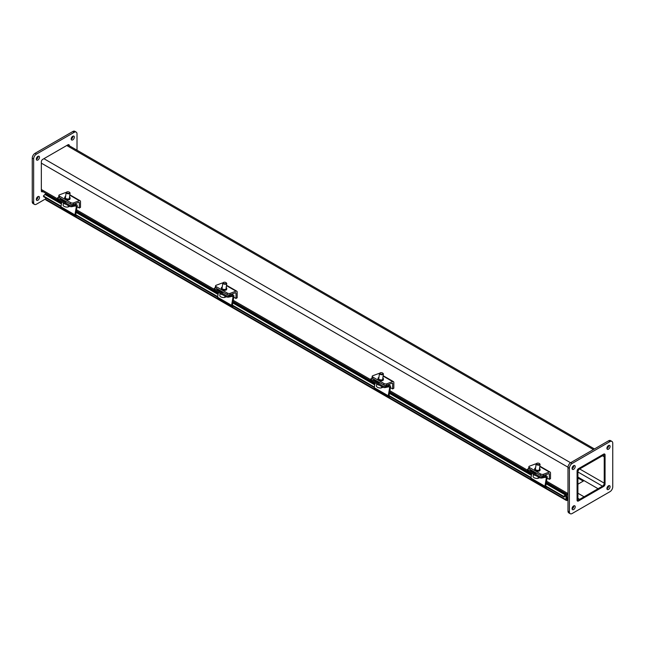<?xml version="1.0" encoding="UTF-8"?>
<svg xmlns="http://www.w3.org/2000/svg" width="645" height="645" viewBox="0 0 645 645"><rect width="100%" height="100%" fill="white"/><g stroke="black" fill="none" stroke-linecap="round" stroke-linejoin="round"><path stroke-width="0.97" d="M577.082 498.811A3.644 2.104 120 0 0 577.839 500.48A3.644 2.104 120 0 0 579.653 500.294L602.478 487.12A3.644 2.104 120 0 0 605.058 482.662L605.058 456.305A3.644 2.104 120 0 0 604.301 454.636A3.644 2.104 120 0 0 602.478 454.814L579.653 467.996A3.644 2.104 120 0 0 577.082 472.454L577.082 498.811M577.912 477.082L598.06 488.716L579.653 499.343A2.475 1.427 -60 0 1 578.42 499.464A2.475 1.427 -60 0 1 577.912 498.335L577.912 471.979A2.475 1.427 -60 0 1 579.653 468.947L602.478 455.773A2.475 1.427 120 0 1 603.72 455.652A2.475 1.427 120 0 1 604.228 456.781L602.478 455.773M584.072 496.787L577.912 493.231L584.072 496.787L584.072 497.747L584.072 496.787M577.912 484.201L584.072 480.638L598.06 488.716L602.478 486.161A2.475 1.427 120 0 0 604.228 483.137L604.228 456.781M598.06 488.716L598.06 489.668L598.06 488.716M577.912 478.034L583.249 481.114M603.462 486.33L603.656 486.443A1.975 1.145 120 0 0 605.058 484.016L604.865 483.903M603.656 454.265L605.058 454.943L605.058 484.016M605.058 454.943A1.975 1.145 120 0 0 604.647 454.04A1.975 1.145 120 0 0 603.656 454.136L578.476 468.673A1.975 1.145 120 0 0 577.082 471.092L577.082 500.173A1.975 1.145 120 0 0 577.493 501.076A1.975 1.145 120 0 0 578.476 500.98L577.194 500.109M603.656 486.443L578.476 500.98M612.75 486.846A3.959 2.282 -60 0 1 609.952 491.692L572.188 513.493A3.959 2.282 -60 0 1 570.204 513.694A3.959 2.282 -60 0 1 569.39 511.88L569.39 468.27A3.959 2.282 -60 0 1 572.188 463.424L609.952 441.615A3.959 2.282 -60 0 1 611.928 441.422A3.959 2.282 -60 0 1 612.75 443.236L612.75 486.846M606.921 448.275A2.225 1.282 -60 0 1 607.896 446.042A2.225 1.282 -60 0 1 609.614 445.445A2.225 1.282 -60 0 1 609.614 448.009A2.225 1.282 -60 0 1 607.388 449.299A2.225 1.282 -60 0 1 606.921 448.275M606.921 488.531A2.225 1.282 -60 0 1 607.896 486.29A2.225 1.282 -60 0 1 609.614 485.693A2.225 1.282 -60 0 1 609.614 488.265A2.225 1.282 -60 0 1 607.388 489.547A2.225 1.282 -60 0 1 606.921 488.531M572.067 508.655A2.225 1.282 -60 0 1 573.034 506.414A2.225 1.282 -60 0 1 574.751 505.817A2.225 1.282 -60 0 1 574.751 508.389A2.225 1.282 -60 0 1 572.526 509.671A2.225 1.282 -60 0 1 572.067 508.655M572.067 468.399A2.225 1.282 -60 0 1 573.034 466.166A2.225 1.282 -60 0 1 574.751 465.569A2.225 1.282 -60 0 1 574.751 468.133A2.225 1.282 -60 0 1 572.526 469.423A2.225 1.282 -60 0 1 572.067 468.399M611.928 441.422L610.533 440.616A3.959 2.282 120 0 0 608.558 440.809L570.785 462.618A3.959 2.282 120 0 0 567.987 467.464L567.987 511.074A3.959 2.282 120 0 0 568.809 512.88L570.204 513.694M606.929 448.46A2.225 1.282 120 0 0 608.662 445.469M606.929 488.716A2.225 1.282 120 0 0 608.662 485.717M572.075 508.841A2.225 1.282 120 0 0 573.808 505.841M572.075 468.593A2.225 1.282 120 0 0 573.808 465.593M67.918 144.956L69.321 145.641A1.975 1.145 120 0 0 68.91 144.73A1.975 1.145 120 0 0 67.918 144.827L42.739 159.363A1.975 1.145 120 0 0 41.345 161.79L41.345 190.864A1.975 1.145 120 0 0 41.756 191.767A1.975 1.145 120 0 0 42.739 191.67L41.449 190.799M76.191 132.12L74.796 131.306A3.959 2.282 120 0 0 72.812 131.507L35.048 153.308A3.959 2.282 120 0 0 32.25 158.154L32.25 201.764A3.959 2.282 120 0 0 33.072 203.578L34.467 204.384A3.959 2.282 -60 0 1 33.645 202.57L33.645 158.96A3.959 2.282 -60 0 1 36.443 154.115L74.215 132.314A3.959 2.282 -60 0 1 76.191 132.12A3.959 2.282 -60 0 1 77.013 133.926L77.013 150.204M37.902 160.008A2.225 1.282 -60 0 1 36.789 160.113A2.225 1.282 -60 0 1 36.789 157.549A2.225 1.282 -60 0 1 39.014 156.259A2.225 1.282 -60 0 1 39.353 158.041A2.225 1.282 -60 0 1 37.902 160.008M72.756 139.876A2.225 1.282 -60 0 1 71.643 139.989A2.225 1.282 -60 0 1 71.643 137.417A2.225 1.282 -60 0 1 73.869 136.135A2.225 1.282 -60 0 1 74.215 137.917A2.225 1.282 -60 0 1 72.756 139.876M37.902 200.256A2.225 1.282 -60 0 1 36.789 200.369A2.225 1.282 -60 0 1 36.789 197.797A2.225 1.282 -60 0 1 39.014 196.515A2.225 1.282 -60 0 1 39.353 198.297A2.225 1.282 -60 0 1 37.902 200.256M45.666 198.862L36.443 204.191A3.959 2.282 -60 0 1 34.467 204.384M36.338 159.283A2.225 1.282 120 0 0 36.499 159.194A2.225 1.282 120 0 0 38.071 156.284M71.192 139.159A2.225 1.282 120 0 0 71.361 139.07A2.225 1.282 120 0 0 72.925 136.16M36.338 199.531A2.225 1.282 120 0 0 36.499 199.45A2.225 1.282 120 0 0 38.071 196.54M567.987 497.343L567.149 497.827L567.149 499.448L567.987 498.964L566.947 499.44L566.85 495.247A1.669 0.959 120 0 0 566.504 494.489A1.669 0.959 120 0 0 565.27 494.884L563.746 496.4L545.025 485.596M60.953 206.69L43.675 196.717L43.392 195.983L44.916 194.459A1.669 0.959 -60 0 1 46.15 194.064L61.589 202.982M544.936 486.112L564.028 497.134L565.915 495.505L566.02 499.698A1.669 0.959 120 0 0 566.366 500.456A1.669 0.959 120 0 0 567.197 500.375L567.987 499.915M530.948 478.042L388.266 395.667M374.285 387.589L231.603 305.214M217.615 297.135L74.941 214.769M564.028 497.134L563.746 496.4M531.037 477.518L388.363 395.143M374.374 387.073L231.692 304.698M217.704 296.619L75.03 214.245M61.041 206.166L43.392 195.983M566.366 500.456L46.013 200.039A1.669 0.959 -60 0 1 45.666 199.273L45.666 197.862M49.367 195.927L49.85 195.645M533.431 474.18L533.117 476.405A3.241 1.516 8 0 0 534.278 477.816A3.241 1.516 8 0 0 538.035 478.34A3.241 1.516 8 0 0 538.172 478.316L538.293 477.437A3.241 1.516 8 0 0 538.801 477.284M539.075 477.437L538.994 478.001A5.894 3.943 69.5 0 1 538.204 478.05M538.994 478.001A3.241 1.516 8 0 0 539.422 477.623M536.729 463.408A1.975 0.927 8 0 0 536.511 463.505A1.975 0.927 8 0 0 536.14 463.949A1.975 0.927 8 0 0 537.97 465.142A1.975 0.927 8 0 0 540.059 464.497A1.975 0.927 8 0 0 539.833 463.973A1.975 0.927 8 0 0 539.647 463.82M539.252 463.465A1.58 0.742 -172 0 1 539.534 463.674A1.58 0.742 -172 0 1 539.091 464.577A1.58 0.742 -172 0 1 537.051 464.287A1.58 0.742 -172 0 1 536.874 463.303A1.58 0.742 -172 0 1 539.252 463.465M534.899 472.801A3.241 1.516 8 0 0 534.866 472.809L530.867 470.495A2.104 0.79 -166.7 0 1 530.238 469.705A2.104 0.79 -166.7 0 1 530.311 469.56M533.552 474.252A3.241 1.516 8 0 0 536.051 475.688M528.892 466.714L528.69 468.173A1.975 0.927 8 0 0 529.271 468.963L529.472 467.504A1.975 0.927 -172 0 1 528.892 466.714A1.975 0.927 -172 0 1 529.448 466.182L535.35 463.981A1.991 1.153 120 0 1 536.1 463.997L536.1 463.997M539.51 468.439A2.725 1.274 -172 0 1 540.123 469.407L540.002 470.278A2.725 1.274 -172 0 1 537.132 471.164A2.725 1.274 -172 0 1 534.608 469.52L534.729 468.649A2.725 1.274 -172 0 1 535.503 467.915A2.725 1.274 -172 0 1 535.592 467.883M540.663 473.97L540.462 475.421A1.975 0.927 8 0 0 543.235 475.712L548.75 473.656A1 0.572 -60 0 1 549.121 473.664A1 0.572 -60 0 1 549.33 474.123L549.33 479.364L550.507 478.687L550.507 472.987A1.991 1.153 120 0 0 550.088 472.075A1.991 1.153 120 0 0 549.338 472.059L543.437 474.26A1.975 0.927 -172 0 1 540.663 473.97L529.472 467.504M540.462 475.421L529.271 468.963M540.123 469.407A2.725 1.274 -172 0 1 537.253 470.294A2.725 1.274 -172 0 1 534.729 468.649M549.33 479.364L547.097 478.074M527.626 469.213L527.376 470.286A1.975 0.75 13.3 0 0 527.965 471.027L528.215 469.955A1.975 0.75 -166.7 0 1 527.626 469.213A1.975 0.75 -166.7 0 1 528.15 468.859L528.916 468.697M546.67 487.12A1.991 1.153 -60 0 1 545.299 487.491A1.991 1.153 -60 0 1 544.92 486.209L546.363 477.832A1 0.572 120 0 0 546.178 477.187A1 0.572 120 0 0 545.888 477.155L541.889 478.01L542.139 476.937A1.975 0.75 -166.7 0 1 539.405 476.413L539.156 477.485L527.965 471.027M539.405 476.413L528.215 469.955M531.77 470.407A2.104 0.79 13.3 0 0 530.682 470.382M539.156 477.485A1.975 0.75 13.3 0 0 541.889 478.01M536.987 473.414A2.104 0.79 -166.7 0 1 534.882 472.817M532.222 470.665L532.125 471.221M531.778 473.228L530.932 478.13A1.991 1.153 120 0 0 531.311 479.42L545.299 487.491M542.139 476.937L546.259 476.058A1.991 1.153 -60 0 1 546.831 476.131A1.991 1.153 -60 0 1 547.21 477.413L545.791 485.653M376.769 383.727L376.454 385.96A3.241 1.516 8 0 0 377.615 387.363A3.241 1.516 8 0 0 381.372 387.895A3.241 1.516 8 0 0 381.501 387.863L381.63 386.984A3.241 1.516 8 0 0 382.138 386.831M382.412 386.992L382.332 387.556A5.894 3.943 69.5 0 1 381.542 387.597M382.332 387.556A3.241 1.516 8 0 0 382.751 387.169M380.058 372.955A1.975 0.927 8 0 0 379.841 373.052A1.975 0.927 8 0 0 379.478 373.495A1.975 0.927 8 0 0 381.308 374.689A1.975 0.927 8 0 0 383.396 374.052A1.975 0.927 8 0 0 383.17 373.519A1.975 0.927 8 0 0 382.985 373.366M382.59 373.02A1.58 0.742 -172 0 1 382.872 373.229A1.58 0.742 -172 0 1 382.429 374.124A1.58 0.742 -172 0 1 380.389 373.842A1.58 0.742 -172 0 1 380.211 372.85A1.58 0.742 -172 0 1 382.59 373.02M378.309 381.808L378.236 382.372A3.241 1.516 8 0 0 378.204 382.356L374.197 380.042A2.104 0.79 -166.7 0 1 373.568 379.26A2.104 0.79 -166.7 0 1 373.649 379.115M376.89 383.799A3.241 1.516 8 0 0 379.381 385.242M372.23 376.269L372.02 377.72A1.975 0.927 8 0 0 372.6 378.51L372.81 377.059A1.975 0.927 -172 0 1 372.23 376.269A1.975 0.927 -172 0 1 372.786 375.737L378.688 373.528A1.991 1.153 120 0 1 379.437 373.552L379.47 373.568M382.84 377.986A2.725 1.274 -172 0 1 383.461 378.954L383.34 379.832A2.725 1.274 -172 0 1 380.461 380.711A2.725 1.274 -172 0 1 377.946 379.075L378.067 378.204A2.725 1.274 -172 0 1 378.841 377.47A2.725 1.274 -172 0 1 378.929 377.438M384.001 383.517L383.791 384.968A1.975 0.927 8 0 0 386.573 385.267L392.079 383.203A1 0.572 -60 0 1 392.458 383.211A1 0.572 -60 0 1 392.66 383.67L392.66 388.919L393.837 388.242L393.837 382.533A1.991 1.153 120 0 0 393.426 381.622A1.991 1.153 120 0 0 392.676 381.606L386.774 383.807A1.975 0.927 -172 0 1 384.001 383.517L372.81 377.059M383.791 384.968L372.6 378.51M383.461 378.954A2.725 1.274 -172 0 1 380.582 379.841A2.725 1.274 -172 0 1 378.067 378.204M392.66 388.919L390.435 387.629M370.964 378.768L370.706 379.832A1.975 0.75 13.3 0 0 371.302 380.574L371.552 379.502A1.975 0.75 -166.7 0 1 370.964 378.768A1.975 0.75 -166.7 0 1 371.488 378.413L372.254 378.252M390.007 396.667A1.991 1.153 -60 0 1 388.637 397.046A1.991 1.153 -60 0 1 388.25 395.756L389.701 387.379A1 0.572 120 0 0 389.516 386.742A1 0.572 120 0 0 389.225 386.702L385.226 387.556L385.476 386.484A1.975 0.75 -166.7 0 1 382.743 385.968L382.493 387.032L371.302 380.574M382.743 385.968L371.552 379.502M375.1 379.953A2.104 0.79 13.3 0 0 374.011 379.929M382.493 387.032A1.975 0.75 13.3 0 0 385.226 387.556M380.316 382.969A2.104 0.79 -166.7 0 1 378.22 382.364M375.559 380.211L375.463 380.776M375.116 382.775L374.269 387.685A1.991 1.153 120 0 0 374.648 388.967L388.637 397.046M385.476 386.484L389.596 385.605A1.991 1.153 -60 0 1 390.169 385.678A1.991 1.153 -60 0 1 390.548 386.968L389.12 395.2M220.106 293.281L219.792 295.507A3.241 1.516 8 0 0 220.953 296.918A3.241 1.516 8 0 0 224.71 297.442A3.241 1.516 8 0 0 224.839 297.418L224.96 296.539A3.241 1.516 8 0 0 225.476 296.378M225.742 296.539L225.661 297.103A5.894 3.943 69.5 0 1 224.879 297.143M225.661 297.103A3.241 1.516 8 0 0 226.089 296.724M223.396 282.51A1.975 0.927 8 0 0 223.178 282.607A1.975 0.927 8 0 0 222.815 283.05A1.975 0.927 8 0 0 224.645 284.243A1.975 0.927 8 0 0 226.734 283.598A1.975 0.927 8 0 0 226.5 283.074A1.975 0.927 8 0 0 226.322 282.921M225.919 282.566A1.58 0.742 -172 0 1 226.202 282.776A1.58 0.742 -172 0 1 225.766 283.679A1.58 0.742 -172 0 1 223.718 283.389A1.58 0.742 -172 0 1 223.549 282.405A1.58 0.742 -172 0 1 225.919 282.566M223.654 292.516A2.104 0.79 -166.7 0 1 221.549 291.911A3.241 1.516 8 0 0 221.533 291.903M220.219 293.354A3.241 1.516 8 0 0 222.719 294.789M215.559 285.816L215.357 287.275A1.975 0.927 8 0 0 215.938 288.065L216.139 286.606A1.975 0.927 -172 0 1 215.559 285.816A1.975 0.927 -172 0 1 216.123 285.284L222.017 283.082A1.991 1.153 120 0 1 222.775 283.099L222.807 283.115M226.177 287.541A2.725 1.274 -172 0 1 226.79 288.508L226.669 289.379A2.725 1.274 -172 0 1 223.799 290.266A2.725 1.274 -172 0 1 221.283 288.621L221.404 287.751A2.725 1.274 -172 0 1 222.17 287.017A2.725 1.274 -172 0 1 222.259 286.985M227.33 293.072L227.129 294.523A1.975 0.927 8 0 0 229.902 294.813L235.417 292.757A1 0.572 -60 0 1 235.796 292.766A1 0.572 -60 0 1 235.997 293.217L235.997 298.466L237.175 297.788L237.175 292.088A1.991 1.153 120 0 0 236.763 291.177A1.991 1.153 120 0 0 236.006 291.153L230.112 293.362A1.975 0.927 -172 0 1 227.33 293.072L216.139 286.606M227.129 294.523L215.938 288.065M226.79 288.508A2.725 1.274 -172 0 1 223.92 289.395A2.725 1.274 -172 0 1 221.404 287.751M235.997 298.466L233.764 297.176M214.293 288.315L214.043 289.387A1.975 0.75 13.3 0 0 214.632 290.121L214.89 289.057A1.975 0.75 -166.7 0 1 214.293 288.315A1.975 0.75 -166.7 0 1 214.825 287.96L215.583 287.799M233.345 306.214A1.991 1.153 -60 0 1 231.966 306.593A1.991 1.153 -60 0 1 231.587 305.311L233.039 296.934A1 0.572 120 0 0 232.845 296.289A1 0.572 120 0 0 232.563 296.257L228.556 297.111L228.814 296.039A1.975 0.75 -166.7 0 1 226.081 295.515L225.823 296.587L214.632 290.121M226.081 295.515L214.89 289.057M218.437 289.508A2.104 0.79 13.3 0 0 217.349 289.476M225.823 296.587A1.975 0.75 13.3 0 0 228.556 297.111M221.549 291.911L217.534 289.597A2.104 0.79 -166.7 0 1 216.905 288.807A2.104 0.79 -166.7 0 1 216.986 288.662M218.889 289.766L218.792 290.323M218.445 292.322L217.599 297.232A1.991 1.153 120 0 0 217.978 298.514L231.966 306.593M228.814 296.039L232.934 295.16A1.991 1.153 -60 0 1 233.506 295.233A1.991 1.153 -60 0 1 233.885 296.515L232.458 304.754M63.436 202.828L63.121 205.062A3.241 1.516 8 0 0 64.282 206.464A3.241 1.516 8 0 0 68.039 206.989A3.241 1.516 8 0 0 68.177 206.964L68.297 206.086A3.241 1.516 8 0 0 68.805 205.932M69.08 206.086L68.999 206.658A5.894 3.943 69.5 0 1 68.209 206.698M68.999 206.658A3.241 1.516 8 0 0 69.426 206.271M66.733 192.057A1.975 0.927 8 0 0 66.516 192.154A1.975 0.927 8 0 0 66.145 192.597A1.975 0.927 8 0 0 67.975 193.79A1.975 0.927 8 0 0 70.063 193.153A1.975 0.927 8 0 0 69.837 192.621A1.975 0.927 8 0 0 69.652 192.468M69.257 192.113A1.58 0.742 -172 0 1 69.539 192.323A1.58 0.742 -172 0 1 69.096 193.226A1.58 0.742 -172 0 1 67.056 192.944A1.58 0.742 -172 0 1 66.878 191.952A1.58 0.742 -172 0 1 69.257 192.113M63.557 202.901A3.241 1.516 8 0 0 66.056 204.344M58.897 195.37L58.695 196.822A1.975 0.927 8 0 0 59.276 197.612L59.477 196.161A1.975 0.927 -172 0 1 58.897 195.37A1.975 0.927 -172 0 1 59.453 194.838L65.355 192.629A1.991 1.153 120 0 1 66.104 192.645L66.137 192.67M69.515 197.088A2.725 1.274 -172 0 1 70.128 198.055L70.007 198.934A2.725 1.274 -172 0 1 67.136 199.813A2.725 1.274 -172 0 1 64.613 198.176L64.734 197.297A2.725 1.274 -172 0 1 65.508 196.572A2.725 1.274 -172 0 1 65.597 196.54M70.668 202.619L70.466 204.07A1.975 0.927 8 0 0 73.24 204.368L78.755 202.304A1 0.572 -60 0 1 79.125 202.312A1 0.572 -60 0 1 79.335 202.772L79.335 208.021L80.512 207.335L80.512 201.635A1.991 1.153 120 0 0 80.093 200.724A1.991 1.153 120 0 0 79.343 200.708L73.441 202.909A1.975 0.927 -172 0 1 70.668 202.619L59.477 196.161M70.466 204.07L59.276 197.612M70.128 198.055A2.725 1.274 -172 0 1 67.257 198.942A2.725 1.274 -172 0 1 64.734 197.297M79.335 208.021L77.102 206.731M57.631 197.862L57.381 198.934A1.975 0.75 13.3 0 0 57.969 199.676L58.219 198.604A1.975 0.75 -166.7 0 1 57.631 197.862A1.975 0.75 -166.7 0 1 58.155 197.515L58.921 197.346M76.674 215.769A1.991 1.153 -60 0 1 75.304 216.139A1.991 1.153 -60 0 1 74.925 214.858L76.368 206.481A1 0.572 120 0 0 76.183 205.844A1 0.572 120 0 0 75.892 205.803L71.893 206.658L72.143 205.586A1.975 0.75 -166.7 0 1 69.41 205.062L69.16 206.134L57.969 199.676M69.41 205.062L58.219 198.604M61.775 199.055A2.104 0.79 13.3 0 0 60.686 199.031M69.16 206.134A1.975 0.75 13.3 0 0 71.893 206.658M66.991 202.062A2.104 0.79 -166.7 0 1 64.887 201.466L60.872 199.144A2.104 0.79 -166.7 0 1 60.243 198.362A2.104 0.79 -166.7 0 1 60.316 198.217M62.226 199.313L62.13 199.869M61.783 201.877L60.936 206.779A1.991 1.153 120 0 0 61.315 208.069L75.304 216.139M72.143 205.586L76.263 204.707A1.991 1.153 -60 0 1 76.836 204.779A1.991 1.153 -60 0 1 77.215 206.061L75.796 214.301M41.345 189.501L57.413 198.781M76.561 209.843L214.076 289.234M233.232 300.288L370.746 379.679M389.894 390.741L527.408 470.132M546.557 481.186L567.987 493.562M577.912 498.335L579.653 499.343M602.478 486.161L577.912 471.979M579.653 468.947L604.228 483.137M593.384 449.565L66.741 145.512M567.995 467.214L41.345 163.153M43.916 158.686L570.575 462.747M569.39 511.88L567.987 511.074M567.987 467.464L569.39 468.27M572.188 463.424L570.785 462.618M608.558 440.809L609.952 441.615M72.812 131.507L74.215 132.314M33.645 202.57L32.25 201.764M32.25 158.154L33.645 158.96M36.443 154.115L35.048 153.308M565.552 495.618L565.27 494.884L546.105 483.823M531.416 475.341L389.443 393.369M374.745 384.888L232.772 302.924M218.083 294.442L76.11 212.471M61.42 203.989L44.916 194.459M45.666 199.273L566.02 499.698M549.338 472.059L539.776 466.537M536.084 464.4L535.35 463.981M543.235 475.712L543.437 474.26M549.33 474.123L548.613 473.704M546.363 477.832L545.38 477.26M544.92 486.209L530.932 478.13M546.259 476.058L544.711 475.163M392.676 381.606L383.114 376.083M379.413 373.955L378.688 373.528M386.573 385.267L386.774 383.807M392.66 383.67L391.942 383.259M389.701 387.379L388.717 386.815M388.25 395.756L374.269 387.685M389.596 385.605L388.048 384.71M236.006 291.153L226.443 285.638M222.751 283.502L222.017 283.082M229.902 294.813L230.112 293.362M235.997 293.217L235.28 292.806M233.039 296.934L232.047 296.361M231.587 305.311L217.599 297.232M232.934 295.16L231.378 294.265M79.343 200.708L69.781 195.185M66.088 193.048L65.355 192.629M73.24 204.368L73.441 202.909M79.335 202.772L78.617 202.353M76.368 206.481L75.384 205.916M74.925 214.858L60.936 206.779M76.263 204.707L74.715 203.812M41.345 190.735L61.678 202.482M76.368 210.963L218.349 292.927M233.039 301.409L375.011 383.38M389.701 391.862L531.674 473.825M546.363 482.307L567.987 494.796M577.082 500.044L577.839 500.48M604.301 454.636L603.551 454.201M594.456 448.952L67.806 144.891M76.287 211.463L218.26 293.435M232.95 301.916L374.922 383.88M389.612 392.362L531.585 474.333M546.283 482.815L566.504 494.489M534.278 477.816A5.926 5.926 0 0 0 538.035 478.34M539.268 470.173L540.059 464.497M534.899 472.825L534.979 472.253M535.35 469.625L536.14 463.949M550.088 472.075L539.833 466.15M546.831 476.131L544.985 475.059M377.615 387.363A5.926 5.926 0 0 0 381.372 387.895M382.598 379.72L383.396 374.052M378.68 379.171L379.478 373.495M393.426 381.622L383.162 375.696M390.169 385.678L388.314 384.614M220.953 296.918A5.926 5.926 0 0 0 224.71 297.442M225.935 289.274L226.734 283.598M221.566 291.927L221.646 291.355M222.017 288.718L222.815 283.05M236.763 291.177L226.5 285.251M233.506 295.233L231.652 294.16M64.282 206.464A5.926 5.926 0 0 0 68.039 206.989M69.273 198.821L70.063 193.153M64.903 201.474L64.984 200.909M65.355 198.273L66.145 192.597M80.093 200.724L69.837 194.798M76.836 204.779L74.989 203.715"/></g></svg>

